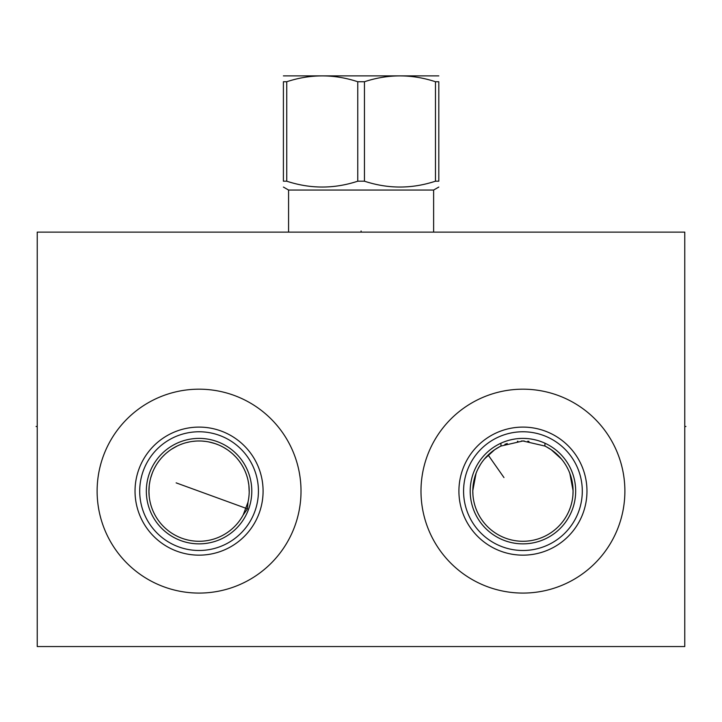 <?xml version="1.0" encoding="UTF-8"?>
<svg xmlns="http://www.w3.org/2000/svg" width="722" height="722" viewBox="0 0 722 722"><rect width="100%" height="100%" fill="white"/><g stroke="black" fill="none" stroke-linecap="round" stroke-linejoin="round"><path stroke-width="1.08" d="M684.772 232.114L37.228 232.114L37.228 646.542L684.772 646.542L684.772 232.114M97.118 491.131A101.946 101.946 0 0 1 199.064 389.185A101.946 101.946 0 0 1 301.011 491.131A101.946 101.946 0 0 1 199.064 593.078A101.946 101.946 0 0 1 97.118 491.131M420.989 491.131A101.946 101.946 0 0 1 522.936 389.185A101.946 101.946 0 0 1 624.882 491.131A101.946 101.946 0 0 1 522.936 593.078A101.946 101.946 0 0 1 420.989 491.131M149.174 496.231L148.922 490.608M148.931 490.121L149.246 485.392M149.319 484.823L150.068 480.437M150.681 477.937L152.342 472.928M152.92 471.502L153.371 470.464M154.544 468.046L155.862 465.663M157.324 463.334L158.939 461.06M159.499 460.32L160.699 458.84M162.603 456.701L164.661 454.643M166.872 452.685L169.228 450.826M171.728 449.093L177.116 446.043M223.766 447.496L226.401 449.093M228.901 450.826L231.031 452.495M233.468 454.643L235.182 456.34M239.19 461.06L240.751 463.262M242.556 466.177L243.576 468.046M245.931 473.307L246.653 475.32M246.698 475.455L247.438 477.937M248.052 480.437L248.819 484.877M248.882 485.392L249.198 490.121M249.207 490.599L249.198 492.169M249.198 492.314L249.108 494.326M248.81 497.449L248.594 498.983M195.815 441.088L192.612 441.404M189.399 441.927L186.258 442.649M183.18 443.561L180.193 444.671M178.551 445.366L177.305 445.952M174.525 447.396L171.881 448.994M169.372 450.718L166.999 452.577M164.778 454.535L162.703 456.593M160.789 458.732L159.688 460.085M159.02 460.952L157.396 463.235M155.925 465.564L154.598 467.946M153.416 470.374L153.01 471.295M152.369 472.838L150.708 477.856M150.086 480.365L149.328 484.742M149.255 485.328L148.931 492.142M148.931 492.278L149.012 494.164M149.021 494.335L149.174 496.204M243.467 514.425A50.143 50.143 0 0 1 148.922 491.131A50.143 50.143 0 0 1 199.064 440.98A50.143 50.143 0 0 1 248.016 502.016L247.456 508.829L243.079 515.147M215.066 443.606L209.353 442.054M217.918 444.662L214.939 443.561M223.233 447.189L225.679 448.633M226.04 448.858L227.141 449.58M230.11 451.746L232.096 453.398L230.11 451.746M234.632 455.79L235.616 456.8M237.394 458.795L238.242 459.833M240.471 462.847L241.031 463.686M242.069 465.347L242.989 466.944M243.819 468.515L244.244 469.372M244.794 470.554L245.137 471.349M245.651 472.585L246.076 473.686L245.651 472.585M227.015 449.499L225.038 448.236M206.916 441.602L206.42 441.53L206.916 441.602M199.741 440.989L198.433 440.989M191.844 441.503L192.711 441.386M247.935 502.377L243.17 514.994M248.206 501.122L248.467 499.732M249.117 494.164L249.198 492.278M249.198 492.142L248.873 485.328M248.81 484.787L248.043 480.365M247.42 477.847L246.68 475.401M246.626 475.229L245.85 473.1M243.531 467.946L242.43 465.943M240.634 463.091L239.108 460.952M235.417 456.593L233.35 454.535M231.13 452.577L228.757 450.718M211.871 442.649L208.73 441.927M205.535 441.404L202.259 441.088M200.806 441.016L199.841 440.989M248.91 496.619L248.955 496.131M248.946 496.267L248.882 496.799M248.882 496.835L248.81 497.431M248.485 499.597L248.35 500.373M248.197 501.176L248.016 502.016M242.682 515.869L242.267 516.582M241.861 517.268L242.836 515.598M240.724 519.037L240.273 519.705M241.112 518.45L241.428 517.963M507.277 443.488L504.858 444.355L507.277 443.488M497.494 447.92L496.646 448.434M494.164 450.059L492.296 451.43M488.334 454.833L487.675 455.474M486.15 457.053L485.238 458.064M483.677 459.932L482.486 461.493M482.125 461.99L481.285 463.199M479.805 465.555L479.255 466.493M479.056 466.854L478.424 468.036M477.062 470.879L476.701 471.71M573.078 491.131L572.862 486.466M572.573 484.029L572.158 481.538M571.598 479.038L570.912 476.529M570.082 474.038L569.107 471.565M567.997 469.129L566.743 466.719M565.958 465.365L565.344 464.372M563.801 462.071L563.449 461.575M562.113 459.824L560.263 457.649M558.268 455.546L556.806 454.156M556.12 453.533L553.819 451.629M551.382 449.833L546.085 446.647M544.966 443.218L544.884 446.043L522.936 440.98L500.996 446.043L500.906 443.218M499.786 446.647L494.489 449.833M492.052 451.629L489.751 453.533M485.608 457.64L483.767 459.824M482.54 461.421L482.07 462.071M480.527 464.363L477.874 469.129M476.764 471.565L475.798 474.038M474.968 476.529L474.426 478.442M473.93 480.518L473.091 485.689M473.072 485.843L472.793 491.131M524.235 440.998L521.347 441.007M517.882 441.241L517.412 441.286M490.03 453.29L490.924 452.532M492.927 450.961L493.965 450.203M490.996 452.477L490.247 453.1M489.345 453.903L488.541 454.643M486.041 457.161L485.292 458.001M484.525 458.894L483.848 459.715M483.18 460.573L482.594 461.349M481.547 462.82L481.114 463.461M146.331 491.131A52.733 52.733 0 0 1 199.064 438.389A52.733 52.733 0 0 1 251.797 491.131A52.733 52.733 0 0 1 199.064 543.865A52.733 52.733 0 0 1 146.331 491.131M139.707 491.131A59.357 59.357 0 0 0 199.064 550.489A59.357 59.357 0 0 0 258.422 491.131A59.357 59.357 0 0 0 199.064 431.765A59.357 59.357 0 0 0 139.707 491.131M135.032 491.131A64.032 64.032 0 0 1 199.064 427.099A64.032 64.032 0 0 1 263.088 491.131A64.032 64.032 0 0 1 199.064 555.155A64.032 64.032 0 0 1 135.032 491.131M503.649 442.044L506.474 441.025M509.371 440.167L512.205 439.499M512.331 439.472L515.327 438.949M518.36 438.597L521.41 438.416M524.461 438.416L527.511 438.597M530.544 438.949L533.549 439.472M533.693 439.499L536.5 440.167M539.397 441.025L542.222 442.044M573.024 493.469L572.907 495.301M572.618 497.954L572.51 498.667M572.555 498.37L572.618 497.918M572.763 496.763L572.916 495.184M572.934 494.922L573.078 490.68L569.811 473.307M561.472 459.039L551.175 449.689M550.344 449.138L547.682 447.514M498.198 447.514L495.527 449.138M494.696 449.689L484.408 459.039M476.069 473.307L472.793 490.671L472.937 494.922M472.955 495.184L473.109 496.763M473.253 497.918L473.316 498.37M473.361 498.667L473.262 497.954M472.964 495.256L472.847 493.442M544.884 446.043A50.143 50.143 0 0 1 562.095 522.448A50.143 50.143 0 0 1 483.776 522.448A50.143 50.143 0 0 1 500.996 446.043M528.991 441.35L527.764 441.214M470.202 491.131A52.733 52.733 0 0 1 522.936 438.389A52.733 52.733 0 0 1 575.669 491.131A52.733 52.733 0 0 1 522.936 543.865A52.733 52.733 0 0 1 470.202 491.131M463.578 491.131A59.357 59.357 0 0 0 522.936 550.489A59.357 59.357 0 0 0 582.293 491.131A59.357 59.357 0 0 0 522.936 431.765A59.357 59.357 0 0 0 463.578 491.131M458.912 491.131A64.032 64.032 0 0 1 522.936 427.099A64.032 64.032 0 0 1 586.968 491.131A64.032 64.032 0 0 1 522.936 555.155A64.032 64.032 0 0 1 458.912 491.131M438.805 75.882L283.403 75.882M286.742 181.195L283.403 181.195C283.403 188.983 283.403 188.983 283.403 181.195C283.403 188.983 283.403 188.983 283.403 181.195L283.403 81.739C283.403 73.951 283.403 73.951 283.403 81.739C283.403 73.951 283.403 73.951 283.403 81.739L286.742 81.739L286.742 181.195C310.415 188.983 334.087 188.983 357.76 181.195L364.448 181.195C388.12 188.983 411.793 188.983 435.465 181.195L435.465 81.739C411.793 73.951 388.12 73.951 364.448 81.739L364.448 181.195M364.448 81.739L357.76 81.739C334.087 73.951 310.415 73.951 286.742 81.739M433.624 232.114L433.624 190.048L288.583 190.048L283.403 187.061M357.76 181.195L357.76 81.739M435.465 181.195L438.805 181.195C438.805 188.983 438.805 188.983 438.805 181.195C438.805 188.983 438.805 188.983 438.805 181.195L438.805 81.739C438.805 73.951 438.805 73.951 438.805 81.739C438.805 73.951 438.805 73.951 438.805 81.739L435.465 81.739M361.099 230.986L361.099 232.114M488.162 455.004L503.965 477.567M37.228 426.476L36.1 426.476L37.228 426.476M176.141 482.865L247.456 508.829M684.772 426.476L685.9 426.476L684.772 426.476M433.624 190.048L438.805 187.061M288.583 232.114L288.583 190.048"/></g></svg>
